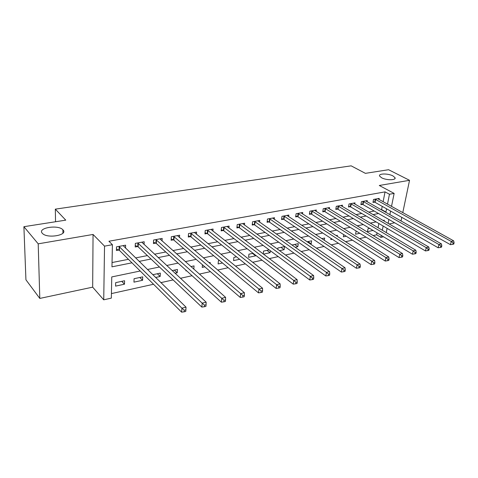 <?xml version="1.0" encoding="UTF-8"?>
<svg xmlns="http://www.w3.org/2000/svg" width="478" height="478" viewBox="0 0 478 478"><rect width="100%" height="100%" fill="white"/><g stroke="black" fill="none" stroke-linecap="round" stroke-linejoin="round"><path stroke-width="0.72" d="M62.953 229.852C68.509 235.086 47.352 238.91 42.44 233.431L42.261 233.234C37.129 227.803 58.37 224.397 62.899 229.799L62.953 229.852M392.94 175.916L395.019 177.685C396.453 180.343 386.338 180.427 381.587 177.768L379.598 176.059C378.164 173.389 388.142 173.299 392.94 175.916M140.209 271.008L111.756 276.929L111.332 298.117L103.732 299.826L104.533 246.146L112.408 244.712L111.96 266.832L131.982 262.822M92.672 287.153L93.055 234.453L38.204 243.834L23.9 226.691L25.931 279.797L39.799 298.427L92.672 287.153L103.732 299.826M389.086 223.961L394.643 222.778M383.553 236.777L380.924 237.369L381.307 235.427M373.091 235.588L376.676 234.794L380.924 237.369M111.422 293.594L153.546 284.255M160.877 282.629L173.12 279.917M180.445 278.292L192.066 275.716M199.374 274.097L210.404 271.653M217.699 270.034L228.167 267.716M235.445 266.103L245.381 263.898M252.641 262.291L262.069 260.199M269.311 258.592L278.262 256.608M285.474 255.013L293.976 253.125M301.158 251.536L309.23 249.743M316.388 248.16L324.048 246.463M331.176 244.879L338.448 243.266M345.546 241.695L352.441 240.165M359.51 238.6L366.058 237.148M38.204 243.834L39.799 298.427M401.03 221.003L401.795 217.353M402.775 212.656L409.538 180.308L379.293 185.482L394.135 193.405L391.518 206.418M23.9 226.691L65.767 220.149L55.323 209.149L351.151 165.842L365.389 173.347L388.572 169.72L409.538 180.308M376.676 234.794L377.052 232.858M378.044 227.749L378.869 223.519M369.679 228.406L368.012 228.765L367.468 231.639L373.031 230.432M356.486 231.227L356.074 231.316L355.548 234.214L359.826 233.288M343.724 234.62L343.335 236.855L346.251 236.228M337.193 236.311L337.366 235.307L336.07 235.582M331.009 238.403L330.818 239.568L332.294 239.245M324.293 240.309L324.664 238.02L321.772 238.636M310.312 244.001L311.178 243.816L311.632 240.798L307.067 241.778M295.141 247.281L297.83 246.702L298.272 243.655L291.927 245.011M279.522 250.663L284.141 249.665L284.553 246.582L277.843 248.016L277.67 249.313M269.174 249.869L263.581 251.064L263.223 253.991M270.333 250.723L270.082 252.707L263.426 254.147M253.095 253.298L248.93 254.188L248.578 257.355L255.646 255.826L255.706 255.306M236.526 256.835L233.879 257.403L233.551 260.606L239.609 259.297M219.45 260.486L218.41 260.707L218.111 263.946L222.485 263.002M210.093 263.575L210.189 262.458L209.065 262.697M202.445 264.77L202.23 267.381L204.817 266.826M193.799 269.15L194.044 265.905L190.901 266.581M185.948 270.195L185.9 270.918L186.581 270.769M175.038 273.267L177.219 272.795L177.434 269.455L172.146 270.584M155.589 277.473L160.154 276.487L160.333 273.105L152.769 274.719M142.725 276.864L134.085 278.71L133.965 282.151L142.581 280.287L142.725 276.864M124.585 280.735L115.682 282.641L115.598 286.125L124.483 284.201L124.585 280.735M383.111 201.758L385.041 191.875L108.924 241.241L112.408 244.712M112.049 262.541L128.451 259.321M135.549 257.923L147.403 255.593M154.508 254.2L165.776 251.984M172.875 250.586L183.594 248.482M190.692 247.084L200.88 245.083M207.966 243.69L217.651 241.784M224.738 240.398L233.945 238.588M241.014 237.196L249.773 235.475M256.829 234.089L265.153 232.451M272.191 231.065L280.102 229.512M287.129 228.131L294.645 226.656M301.654 225.275L308.8 223.871M315.785 222.503L322.572 221.165M329.533 219.796L335.986 218.53M342.923 217.167L349.048 215.96M355.961 214.604L361.774 213.463M368.663 212.107L374.184 211.025M381.044 209.675L381.587 209.567L382.215 206.365M379.024 199.493L379.239 198.388L373.533 199.44L372.971 202.427L374.525 202.134M367.068 201.752L367.283 200.593L361.434 201.674L360.89 204.692L362.479 204.393M354.807 204.064L355.023 202.857L349.03 203.963L348.504 207.01L350.135 206.705M342.242 206.436L342.457 205.176L336.309 206.311L335.801 209.394L337.468 209.077M329.348 208.88L329.563 207.554L323.253 208.719L322.764 211.838L324.478 211.515M316.119 211.384L316.334 209.991L309.858 211.186L309.391 214.341L311.148 214.013M302.544 213.965L302.753 212.501L296.103 213.726L295.661 216.916L297.465 216.576M288.598 216.612L288.808 215.07L281.984 216.331L281.56 219.557L283.418 219.211M274.282 219.342L274.486 217.711L267.471 219.008L267.077 222.276L268.983 221.917M259.566 222.151L259.769 220.43L252.557 221.756L252.187 225.06L254.147 224.696M244.443 225.042L244.64 223.22L237.225 224.582L236.885 227.934L238.898 227.552M228.896 228.03L229.082 226.088L221.457 227.492L221.147 230.88L223.22 230.492M212.895 231.107L213.074 229.04L205.229 230.486L204.948 233.915L207.082 233.515M196.44 234.286L196.601 232.081L188.523 233.569L188.284 237.04L190.477 236.628M179.495 237.572L179.644 235.206L171.327 236.741L171.118 240.261L173.377 239.837M162.042 240.972L162.173 238.426L153.605 240.01L153.432 243.571L155.768 243.135M144.063 244.497L144.177 241.749L135.34 243.38L135.208 246.989L137.61 246.54M125.529 248.154L125.612 245.172L116.501 246.851L116.417 250.514L118.897 250.048M55.323 209.149L55.544 221.744M93.055 234.453L104.533 246.146M385.041 191.875L389.462 194.259L394.135 193.405M384.145 221.093L384.324 220.185L383.039 220.454M376.108 221.894L370.259 223.112M363.304 224.564L357.138 225.843M350.147 227.301L343.652 228.651M336.637 230.115L329.796 231.537M322.752 233.001L315.546 234.501M308.483 235.977L300.895 237.554M293.803 239.03L285.814 240.691M278.704 242.173L270.297 243.923M263.163 245.411L254.314 247.251M247.162 248.739L237.847 250.681M230.677 252.175L220.872 254.212M213.69 255.706L203.365 257.857M196.177 259.357L185.309 261.615M178.109 263.115L166.673 265.499M159.461 266.999L147.421 269.502M382.322 230.294L383.165 226.046M390.586 211.061L389.863 214.67M388.895 219.474L388.106 223.393M387.108 228.364L386.254 232.631M385.393 212.142L385.937 212.029L386.577 208.814M387.491 204.19L389.462 194.259M139.11 261.4L151.024 259.016M158.158 257.588L169.481 255.324M176.609 253.896L187.37 251.745M194.498 250.323L204.727 248.273M211.844 246.851L221.565 244.909M228.675 243.487L237.919 241.635M245.011 240.219L253.794 238.462M260.874 237.046L269.228 235.373M276.29 233.963L284.225 232.374M291.269 230.964L298.81 229.458M305.83 228.054L312.994 226.62M319.997 225.222L326.803 223.859M333.781 222.461L340.246 221.171M347.201 219.778L353.338 218.554M360.263 217.167L366.088 216.002M372.989 214.622L378.522 213.517M381.587 209.567L385.937 212.029M121.776 281.339L124.483 284.201M139.809 277.485L142.581 280.287M157.316 273.751L160.154 276.487M174.321 270.118L177.219 272.795M252.521 253.424L255.646 255.826M266.921 250.347L270.082 252.707M280.945 247.353L284.141 249.665M294.609 244.437L297.83 246.702M307.928 241.593L311.178 243.816M375.642 199.374L375.075 202.355L450.455 244.67L451.244 241.456L375.087 199.153M453.132 243.015L452.809 244.3L453.783 244.061L454.1 242.776L453.132 243.015L451.244 241.456L453.67 240.852L377.698 198.675M375.075 202.355L373.115 201.668M450.455 244.67L452.809 244.3M454.1 242.776L453.67 240.852M363.579 201.602L363.035 204.62L438.135 247.759L438.906 244.509L363.029 201.381M440.818 246.092L440.507 247.395L441.505 247.144L441.815 245.847L440.818 246.092L438.906 244.509L441.403 243.894L365.7 200.885M363.035 204.62L361.033 203.903M438.135 247.759L440.507 247.395M441.815 245.847L441.403 243.894M351.216 203.891L350.685 206.938L425.474 250.938L426.227 247.652L350.661 203.658M428.157 249.259L427.852 250.574L428.88 250.317L429.184 249.002L428.157 249.259L426.227 247.652L428.79 247.018L353.403 203.156M350.685 206.938L348.641 206.197M425.474 250.938L427.852 250.574M429.184 249.002L428.79 247.018M338.538 206.233L338.024 209.31L412.448 254.212L413.183 250.884L337.982 206M415.137 252.515L414.838 253.842L415.896 253.579L416.195 252.247L415.137 252.515L413.183 250.884L415.824 250.227L340.796 205.48M338.024 209.31L335.938 208.551M412.448 254.212L414.838 253.842M416.195 252.247L415.824 250.227M325.53 208.635L325.034 211.754L399.046 257.576L399.763 254.206L324.974 208.402M401.741 255.861L401.454 257.212L402.536 256.937L402.829 255.593L401.741 255.861L399.763 254.206L402.482 253.531L327.86 207.864M325.034 211.754L322.901 210.959M399.046 257.576L401.454 257.212M402.829 255.593L402.482 253.531M312.176 211.103L311.704 214.258L385.256 261.036L385.955 257.624L311.62 210.864M387.957 259.309L387.676 260.671L388.793 260.391L389.074 259.028L387.957 259.309L385.955 257.624L388.745 256.937L314.584 210.314M311.704 214.258L309.523 213.433M385.256 261.036L387.676 260.671M389.074 259.028L388.745 256.937M298.475 213.636L298.021 216.827L371.059 264.603L371.729 261.149L297.914 213.391M373.754 262.858L373.485 264.238L374.632 263.952L374.907 262.571L373.754 262.858L371.729 261.149L374.609 260.438L300.961 212.829M298.021 216.827L295.792 215.972M371.059 264.603L373.485 264.238M374.907 262.571L374.609 260.438M284.398 216.235L283.968 219.462L356.427 268.272L357.078 264.776L283.842 215.984M359.127 266.515L358.864 267.913L360.054 267.614L360.316 266.216L359.127 266.515L357.078 264.776L360.042 264.041L286.967 215.411M283.968 219.462L281.685 218.577M356.427 268.272L358.864 267.913M360.316 266.216L360.042 264.041M269.939 218.912L269.538 222.174L341.352 272.06L341.979 268.517L269.383 218.655M344.052 270.279L343.801 271.695L345.026 271.39L345.277 269.974L344.052 270.279L341.979 268.517L345.032 267.764L272.591 218.064M269.538 222.174L267.196 221.254M341.352 272.06L343.801 271.695M345.277 269.974L345.032 267.764M255.079 221.655L254.702 224.959L325.811 275.961L326.408 272.376L254.523 221.392M328.505 274.169L328.267 275.603L329.527 275.286L329.772 273.852L328.505 274.169L326.408 272.376L329.557 271.594L257.821 220.788M254.702 224.959L252.306 223.997M325.811 275.961L328.267 275.603M329.772 273.852L329.557 271.594M239.801 224.481L239.454 227.821L309.78 279.989L310.341 276.356L239.245 224.212M312.475 278.178L312.242 279.63L313.544 279.301L313.771 277.849L312.475 278.178L310.341 276.356L313.598 275.549L242.639 223.584M239.454 227.821L236.998 226.823M309.78 279.989L312.242 279.63M313.771 277.849L313.598 275.549M224.086 227.385L223.77 230.766L293.229 284.141L293.761 280.461L223.531 227.11M295.918 282.313L295.703 283.783L297.047 283.448L297.262 281.978L295.918 282.313L293.761 280.461L297.119 279.63L227.026 226.464M223.77 230.766L221.254 229.721M293.229 284.141L295.703 283.783M297.262 281.978L297.119 279.63M207.918 230.372L207.631 233.796L276.147 288.431L276.643 284.703L207.368 230.091M278.829 286.585L278.626 288.079L280.012 287.726L280.216 286.238L278.829 286.585L276.643 284.703L280.108 283.842L210.959 229.428M207.631 233.796L205.05 232.702M276.147 288.431L278.626 288.079M280.216 286.238L280.108 283.842M191.278 233.443L191.027 236.915L258.496 292.865L258.951 289.082L190.728 233.162M261.167 291L260.982 292.512L262.416 292.154L262.601 290.642L261.167 291L258.951 289.082L262.536 288.192L194.427 232.481M191.027 236.915L188.368 235.774M258.496 292.865L260.982 292.512M262.601 290.642L262.536 288.192M174.141 236.61L173.926 240.123L240.249 297.441L240.667 293.611L173.592 236.323M242.914 295.565L242.74 297.095L244.222 296.724L244.395 295.195L242.914 295.565L240.667 293.611L244.372 292.691L177.404 235.618M173.926 240.123L171.196 238.928M240.249 297.441L242.74 297.095M244.395 295.195L244.372 292.691M156.485 239.872L156.306 243.433L221.38 302.18L221.75 298.296L155.942 239.58M224.027 300.286L223.877 301.839L225.407 301.451L225.562 299.897L224.027 300.286L221.75 298.296L225.586 297.346L159.861 238.857M156.306 243.433L153.498 242.179M221.38 302.18L223.877 301.839M225.562 299.897L225.586 297.346M138.285 243.236L138.154 246.845L201.847 307.085L202.176 303.142L137.748 242.938M204.482 305.167L204.351 306.745L205.934 306.344L206.072 304.773L204.482 305.167L202.176 303.142L206.149 302.162L141.793 242.191M138.154 246.845L135.262 245.525M201.847 307.085L204.351 306.745M206.072 304.773L206.149 302.162M119.524 246.708L119.428 250.358L181.628 312.158L181.909 308.167L118.986 246.397M184.245 310.228L184.132 311.823L185.775 311.411L185.894 309.816L184.245 310.228L181.909 308.167L186.02 307.145L123.157 245.626M119.428 250.358L116.453 248.966M181.628 312.158L184.132 311.823M185.894 309.816L186.02 307.145M375.248 199.207L374.68 202.188M363.184 201.435L362.641 204.447M350.822 203.718L350.29 206.759M338.143 206.054L337.629 209.137M325.136 208.456L324.64 211.569M311.781 210.918L311.315 214.072M298.081 213.451L297.633 216.636M284.004 216.044L283.579 219.271M269.544 218.715L269.144 221.977M254.684 221.457L254.314 224.756M239.412 224.278L239.066 227.618M223.698 227.175L223.381 230.557M207.536 230.157L207.249 233.581M190.895 233.228L190.644 236.7M173.759 236.389L173.544 239.902M156.103 239.651L155.93 243.206M137.909 243.009L137.778 246.612M119.153 246.469L119.064 250.119M395.019 177.685L394.81 178.754M62.899 229.799L62.941 233.139"/></g></svg>
